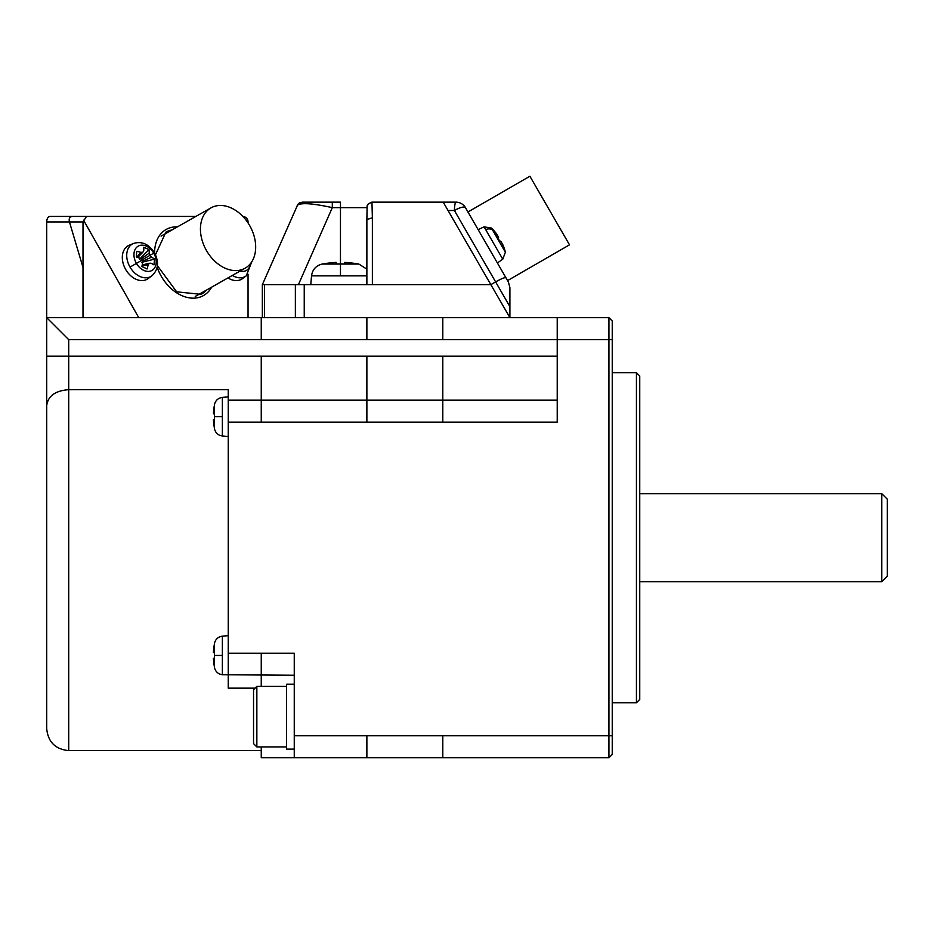 <?xml version="1.0" encoding="UTF-8"?>
<svg xmlns="http://www.w3.org/2000/svg" width="934" height="934" viewBox="0 0 934 934"><rect width="100%" height="100%" fill="white"/><g stroke="black" fill="none" stroke-linecap="round" stroke-linejoin="round"><path stroke-width="1.4" d="M557.224 356.169L366.875 356.169L366.875 422.191L261.251 422.191L261.251 400.184L442.798 400.184L228.246 400.184M557.224 757.766L442.798 757.766L608.933 757.766L612.237 754.474L612.237 339.672L608.933 339.672L608.933 317.665L46.7 317.665L68.707 339.672L46.7 317.665L46.7 728.613L46.7 405.648C47.996 395.993 55.328 390.669 68.707 389.688L228.246 389.688L228.246 688.16L255.087 688.16M442.798 757.766L442.798 735.759L366.875 735.759L366.875 757.766L442.798 757.766L294.257 757.766L294.257 653.24L228.246 653.24M294.257 675.247L222.374 674.733L222.374 655.446L214.516 655.446L214.516 667.717C215.591 671.779 218.217 674.126 222.374 674.733M261.251 746.92L261.251 757.766L294.257 757.766M294.257 749.115L286.563 749.115L286.563 684.237A129.651 112.278 -90 0 1 289.225 684.202L294.257 684.202M256.85 716.658L256.85 746.92L253.546 743.616L253.546 689.701L256.85 686.397L256.85 716.658M222.374 655.446L222.374 636.159L228.246 635.645M214.505 643.561A61.551 61.551 0 0 0 213.407 652.586L214.505 652.586A60.453 60.453 0 0 0 214.505 658.307L213.407 658.307A61.551 61.551 0 0 0 214.505 667.331M214.505 652.586L213.407 652.586M214.505 658.307L213.407 658.307M261.251 653.24L261.251 686.397M228.246 396.88L222.374 397.394L222.374 435.98L228.246 436.493M214.505 404.807A61.551 61.551 0 0 0 213.407 413.832L214.505 413.832A60.453 60.453 0 0 0 214.505 419.553L213.407 419.553A61.551 61.551 0 0 0 214.505 428.566M214.505 413.832L213.407 413.832M214.505 419.553L213.407 419.553M366.875 356.169L46.7 356.169L46.7 221.942L83.009 221.942L86.5 216.443L195.848 216.443L72.14 216.443C69.595 216.816 68.696 218.649 69.455 221.942L83.009 267.486L83.009 221.942M340.466 263.948L340.466 207.64L366.677 207.64L368.148 204.091L371.954 202.153L372.374 217.797L366.875 219.537L367.12 205.784L368.148 204.091L371.312 202.246M298.413 284.66L332.306 207.64L332.306 202.141L302.254 202.141L299.008 203.192L297.21 205.422C300.631 202.515 312.33 203.262 332.306 207.64L340.466 207.64L340.466 202.141L332.306 202.141M366.875 269.167L366.875 219.537L366.875 269.167L358.889 264.065L322.055 264.065A92.419 92.419 0 0 1 322.65 263.948M371.405 202.223L443.206 202.141L371.954 202.153M262.349 317.665L262.349 284.66L297.911 204.254M262.349 284.66L295.366 284.66L295.366 317.665M509.906 306.667L509.906 287.602L508.435 282.103L505.924 277.748C504.909 277.246 501.476 278.636 495.615 281.905L509.906 306.667L509.906 317.665L490.852 284.66L295.366 284.66M505.924 277.748L465.447 207.64A10.998 3.047 150 0 0 454.391 210.5A10.998 1.576 -90 0 1 455.92 202.141L443.206 202.141L490.852 284.66L495.615 281.905L454.391 210.5L448.04 210.5M485.703 229.659A6.596 5.452 -30 0 1 492.638 230.149L491.424 228.059L484.081 226.845L502.761 259.208L497.39 262.968L493.175 255.683M467.899 212.03L529.893 176.234L569.506 244.836L507.501 280.632M502.188 243.669A49.409 11.15 160.9 0 1 502.422 243.914A49.409 39.917 168.1 0 1 503.286 245.759A49.479 48.171 177.9 0 1 504.722 249.798L504.103 248.736A49.479 48.486 -62.5 0 0 502.644 244.638A49.409 47.272 -170.9 0 0 501.581 242.455A49.409 27.67 162.8 0 0 500.706 241.287A49.479 10.005 156.3 0 0 499.55 240.855L496.304 235.228A49.479 8.324 -36.2 0 1 497.308 235.391A49.409 11.15 -40.9 0 0 497.157 234.784A49.409 39.917 -48.1 0 0 495.989 233.115A49.479 48.171 -57.9 0 0 493.199 229.846M497.25 235.111A49.409 47.272 -69.1 0 1 497.997 236.232A49.409 27.67 -42.8 0 1 498.569 237.575L497.904 238.007M498.569 237.575A49.479 10.005 -36.3 0 1 498.371 238.8L498.954 239.828M497.997 236.232L497.215 236.816M497.308 235.391L496.678 235.882M455.92 202.141A10.998 10.998 0 0 1 465.447 207.64M508.435 282.103L509.906 287.602M322.055 264.065C315.961 265.676 312.446 269.611 311.536 275.857L366.875 275.857L366.875 284.66L366.875 219.537M358.294 263.948A92.419 92.419 0 0 1 358.889 264.065M358.294 264.053A92.326 92.326 0 0 0 344.763 262.407L344.763 264.053A90.691 90.691 0 0 0 336.182 264.053L336.182 262.407A92.326 92.326 0 0 0 322.65 264.053M344.763 262.407L344.763 264.053A90.691 90.691 0 0 0 336.182 264.053L336.182 262.407M122.401 216.443L76.413 216.443M242.898 216.454A5.499 5.499 0 0 1 248.047 221.942L248.047 222.934M248.047 274.211L248.047 317.665M138.746 317.665L83.523 220.132M248.047 221.942C247.475 218.393 245.642 216.56 242.548 216.443M157.145 267.206A37.955 27.319 60.5 0 0 183.776 296.405A37.955 27.319 60.5 0 0 211.633 287.158M177.483 226.845A37.955 27.319 60.5 0 0 154.612 252.951M242.513 278.624A19.252 13.858 -119.5 0 1 241.708 279.161A19.252 13.858 -119.5 0 1 227.954 277.912M133.352 243.529A18.68 13.45 -119.5 0 0 132.243 244.089A18.68 13.45 -119.5 0 0 130.024 267.089A18.68 13.45 -119.5 0 0 150.958 276.429A18.68 13.45 -119.5 0 0 151.833 275.845L148.202 278.554A19.252 13.858 -119.5 0 1 147.303 279.161A19.252 13.858 -119.5 0 1 125.716 269.541A19.252 13.858 -119.5 0 1 128.016 245.829A19.252 13.858 -119.5 0 1 129.161 245.245M201.802 239.232A34.663 24.949 -119.5 0 1 211.563 207.558A34.663 24.949 -119.5 0 1 254.305 236.827A34.663 24.949 -119.5 0 1 245.479 267.988A34.663 24.949 -119.5 0 1 201.802 239.232M83.009 317.665L83.009 267.486M46.7 221.942A5.499 3.327 90 0 1 50.027 216.443L86.5 216.443M139.656 259.103L149.02 249.576A49.479 28.685 117.2 0 1 149.253 253.126A49.409 38.154 92.9 0 1 150 255.402A49.409 37.85 26 0 1 151.6 257.177A49.479 28.067 2.3 0 1 154.542 259.115L141.559 262.384M136.679 252.005L136.387 257.025A49.479 20.443 -169.7 0 1 140.275 258.426A49.409 24.786 -144.4 0 1 142.085 260.072A49.409 25.101 -96.2 0 1 142.622 262.477A49.479 21.062 -70.7 0 1 141.91 266.564L147.152 268.899A49.479 27.857 119.2 0 0 148.121 264.929A49.409 19.019 142.1 0 0 149.242 263.26A49.409 5.149 172.5 0 1 151.016 263.213A49.479 19.591 -171.6 0 1 153.982 264.871L154.542 259.115M146.556 268.805L145.902 268.653M149.02 249.576L143.778 247.241A49.479 20.233 -68.8 0 1 143.766 250.674A49.409 5.966 -52.6 0 1 142.855 252.215L137.707 257.48M149.253 253.126L140.964 259.033M151.833 275.845C158.336 269.891 159.212 262.174 154.472 252.717L141.98 259.979M151.6 257.177L142.365 261.286M149.242 263.26L142.213 264.952M148.121 264.929L142.038 265.91M136.808 257.177L140.859 252.39A49.479 27.214 0.4 0 0 136.948 251.269L136.819 251.608M140.859 252.39A49.409 18.201 -22.3 0 1 142.855 252.215M612.237 339.672L612.237 320.969L608.933 317.665M636.439 537.715L636.439 702.753L639.743 699.461L639.743 375.982L636.439 372.678L636.439 537.715M881.801 493.701L881.801 581.695L887.3 576.231L887.3 499.211L881.801 493.701L639.743 493.701M608.933 757.766L608.933 735.759L442.798 735.759M366.875 422.191L557.224 422.191L557.224 339.672L608.933 339.672L608.933 735.759L612.237 735.759M442.798 356.169L442.798 400.184L557.224 400.184M442.798 317.665L442.798 339.672L557.224 339.672L557.224 317.665M442.798 339.672L366.875 339.672L366.875 317.665M442.798 400.184L442.798 422.191M261.251 356.169L261.251 400.184M366.875 735.759L294.257 735.759M366.875 339.672L261.251 339.672L261.251 317.665M261.251 339.672L68.707 339.672L68.707 750.621C55.351 749.301 48.008 741.97 46.7 728.613M222.374 636.159C218.217 636.766 215.591 639.101 214.516 643.164L214.435 655.446M261.251 422.191L228.246 422.191M222.374 416.692L214.516 416.692L214.516 428.963C215.591 433.026 218.217 435.361 222.374 435.98M222.374 397.394C218.217 398.012 215.591 400.347 214.516 404.41L214.435 416.692M264.485 317.665L264.485 284.66M304.239 284.66L304.239 317.665M502.761 259.208L505.387 252.238L492.638 230.149A49.514 40.921 150 0 1 497.157 234.784M372.374 284.66L372.374 217.797M340.466 275.857L340.466 264.065M157.391 265.676L176.654 291.817L201.149 294.362A35.761 25.743 60.5 0 0 206.122 290.276M130.024 267.089L136.422 263.4A13.963 10.052 -119.5 0 1 138.08 246.202A13.963 10.052 -119.5 0 1 153.736 253.172A13.963 10.052 -119.5 0 1 152.079 270.381A13.963 10.052 -119.5 0 1 136.422 263.4L142.085 260.072M171.961 229.962A35.761 25.743 60.5 0 0 166.415 231.854M245.362 276.429A18.68 13.45 -119.5 0 1 232.356 275.425M250.522 263.551A13.963 10.052 -119.5 0 1 240.05 271.07M286.563 746.92L256.85 746.92M261.251 750.621L68.707 750.621M300.479 202.433L299.008 203.192M484.081 226.845L478.138 229.612M504.745 249.857L505.387 252.238M311.536 275.857L310.765 284.66M161.092 236.115L210.979 207.873M251.818 261.718L246.237 275.845L242.607 278.554M612.237 702.753L636.439 702.753M636.439 372.678L612.237 372.678M256.85 686.397L286.563 686.397M129.301 245.187L133.492 243.47C141.781 240.972 148.775 244.054 154.472 252.717M245.14 268.186L195.253 296.44M639.743 581.73L881.801 581.73M155.499 254.702L165.913 232.122M491.424 228.048L493.164 229.799"/></g></svg>
